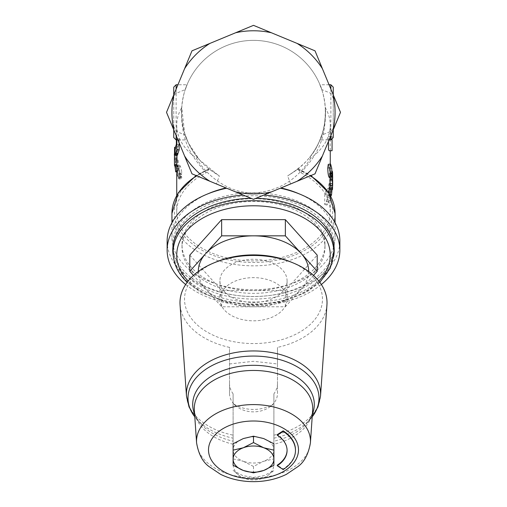 <?xml version="1.0" encoding="UTF-8"?>
<svg xmlns="http://www.w3.org/2000/svg" width="507" height="507" viewBox="0 0 507 507"><rect width="100%" height="100%" fill="white"/><g stroke="black" fill="none" stroke-linecap="round" stroke-linejoin="round"><path stroke-width="0.38" stroke-dasharray="2.54 1.9" d="M233.106 443.752L233.106 449.924A20.394 13.106 0 0 1 243.303 438.574A20.394 13.106 0 0 1 263.697 438.574A20.394 13.106 0 0 1 273.894 449.924L273.894 443.752M233.106 458.886L243.303 461.275A20.394 13.106 0 0 1 233.106 449.924L233.106 465.287M243.303 461.275L253.5 466.453L263.697 461.275A20.394 13.106 0 0 1 243.303 461.275M263.697 461.275L273.894 458.886L273.894 449.924A20.394 13.106 0 0 1 263.697 461.275M253.5 466.453L253.5 472.854M273.894 458.886L273.894 465.287M291.018 262.03A68.971 44.331 0 0 1 319.638 311.805A68.971 44.331 0 0 1 253.5 343.562A68.971 44.331 0 0 1 187.362 311.805A68.971 44.331 0 0 1 215.982 262.03M282.583 288.439A33.582 21.586 0 0 1 287.082 299.231A33.582 21.586 0 0 1 262.195 320.082A33.582 21.586 0 0 1 224.417 310.024A33.582 21.586 0 0 1 219.918 299.231A33.582 21.586 0 0 1 244.805 278.381A33.582 21.586 0 0 1 282.583 288.439M295.48 449.924A41.98 26.985 0 0 1 283.185 469.007L277.247 465.185M287.082 450.197A33.582 21.586 180 0 0 287.082 449.924A33.582 21.586 180 0 0 277.247 434.657M229.513 363.956L253.5 361.307L277.487 363.956L277.487 393.47A23.987 18.379 180 0 1 273.894 403.147A23.987 18.379 180 0 1 270.909 406.113A23.987 18.379 180 0 1 236.091 406.113A23.987 18.379 180 0 1 233.106 403.147A23.987 18.379 180 0 1 229.513 393.47L229.513 347.39A73.521 47.259 180 0 1 180.055 304.859M273.894 444.24L273.894 441.217A60.802 39.083 180 0 0 306.691 423.332C310.48 418.757 312.47 414.371 312.654 410.182A59.211 38.057 0 0 1 273.894 444.24L273.894 403.559A30.914 23.683 180 0 1 233.106 403.559L233.106 393.857C230.71 390.453 229.513 387.126 229.513 383.869L229.513 393.47M268.298 475.065L273.894 470.502L264.223 475.61L253.5 477.417L242.777 475.61L233.106 470.502L238.702 475.065A20.394 15.622 0 0 0 268.298 475.065A20.394 15.622 0 0 0 273.894 464.317M273.894 403.147L273.894 393.857C276.29 390.453 277.487 387.126 277.487 383.869L277.487 393.47M273.894 441.217L273.894 393.857M233.106 393.857L233.106 464.317A20.394 15.622 0 0 0 238.702 475.065M233.106 464.317L233.106 403.147M283.185 469.007L283.185 469.558M277.487 363.956L277.487 347.39A73.521 47.259 180 0 0 326.945 304.859M229.513 383.869L229.513 347.39M277.487 383.869L277.487 347.39M191.589 270.383A71.487 45.953 180 0 0 272.005 291.791A71.487 45.953 180 0 0 324.987 247.41A71.487 45.953 180 0 0 253.5 201.456A71.487 45.953 180 0 0 182.013 247.41A71.487 45.953 180 0 0 191.589 270.383M315.411 221.673A71.487 45.953 0 0 1 324.987 244.653A71.487 45.953 0 0 1 272.005 289.041A71.487 45.953 0 0 1 191.589 267.626A71.487 45.953 0 0 1 182.013 244.653A71.487 45.953 0 0 1 234.995 200.265A71.487 45.953 0 0 1 315.411 221.673M224.417 291.645A33.582 21.586 180 0 0 262.195 301.709A33.582 21.586 180 0 0 287.082 280.853A33.582 21.586 180 0 0 253.5 259.267A33.582 21.586 180 0 0 219.918 280.853A33.582 21.586 180 0 0 224.417 291.645M189.789 255.129L221.641 290.593L285.359 290.593L317.211 255.129M173.134 247.41A80.366 51.657 180 0 0 183.902 273.235A80.366 51.657 180 0 0 274.3 297.305A80.366 51.657 180 0 0 333.866 247.41M333.733 244.444A80.366 51.657 180 0 0 253.5 195.753A80.366 51.657 180 0 0 173.267 244.444M308.674 271.486A55.174 35.465 0 0 1 301.285 289.041A55.174 35.465 0 0 1 253.5 306.773A55.174 35.465 0 0 1 205.715 289.041A55.174 35.465 0 0 1 198.326 271.486M313.516 275.421L285.359 306.773L221.641 306.773L193.484 275.421M285.359 290.593L285.359 306.773M221.641 290.593L221.641 306.773M297.127 43.425A81.564 81.564 0 0 1 322.414 68.705L333.08 94.46A81.564 81.564 0 0 1 333.08 130.217L322.414 155.966A81.564 81.564 0 0 1 297.127 181.252L271.378 191.919A81.564 81.564 0 0 1 235.622 191.919L209.873 181.252A81.564 81.564 0 0 1 184.586 155.966L173.92 130.217A81.564 81.564 0 0 1 173.92 94.46L184.586 68.705A81.564 81.564 0 0 1 209.873 43.425L235.622 32.759A81.564 81.564 0 0 1 271.378 32.759L315.012 50.827L253.5 25.35L191.988 50.827L173.736 94.904L173.736 98.155L173.736 94.904L166.511 112.339L173.736 129.773L173.736 94.904L173.736 129.773L173.736 126.522L173.736 129.773L191.988 173.844L253.5 199.321L315.012 173.844L333.264 129.773L333.264 94.904L333.264 129.773L340.489 112.339L333.264 94.904L333.264 98.155L333.264 94.904L315.012 50.827L333.08 94.46M334.113 247.41A80.727 51.891 180 0 0 334.227 244.653A80.727 51.891 180 0 0 253.5 192.761A80.727 51.891 180 0 0 172.773 244.653A80.727 51.891 180 0 0 172.887 247.41M173.134 249.545A80.727 51.891 180 0 0 253.5 296.538A80.727 51.891 180 0 0 333.866 249.545M330.444 195.74L330.646 192.077L330.108 188.946L326.977 194.023L326.977 205.05L329.506 200.176L330.418 195.968M178.21 178.065L179.174 179.079L179.624 177.875L178.996 176.677L178.718 177.437L181.031 176.918L180.017 175.143L179.51 170.105L180.524 173.724L181.417 174.598L181.956 172.729L180.441 166.233L179.554 165.174L179.066 168.489L179.459 174.097L180.492 177.589L181.411 178.546L181.861 177.317L181.252 176.151L181.031 176.918L178.762 177.425L178.179 176.886L177.203 170.51L178.242 174.205L179.186 175.124L179.719 173.293L178.16 166.708L177.228 165.593L176.74 168.869L177.146 174.509L178.21 178.065L180.492 177.589M176.373 139.926L176.842 138.563L176.842 139.926M177.938 139.926L187.026 139.926L185.226 135.096A71.969 71.969 0 0 0 217.674 174.757L199.555 159.978L188.458 143.164L184.63 133.208L181.709 107.288L181.411 108.238C181.164 139.964 189.365 154.267 206.14 172.735L208.707 169.617L208.751 168.818L219.354 175.935L216.432 183.971M173.736 126.522L176.132 131.307L185.226 135.096C190.822 147.968 181.943 133.652 181.531 112.339C181.943 91.026 190.822 76.703 185.226 89.581L187.026 84.751L177.938 84.751M329.062 84.751L319.974 84.751L321.774 89.581A71.969 71.969 0 0 0 185.226 89.581L176.132 93.37C174.687 94.245 173.888 95.842 173.736 98.155M333.264 98.155L330.868 93.37L321.774 89.581C316.178 76.703 325.057 91.026 325.469 112.339C325.057 133.652 316.178 147.968 321.774 135.096L319.974 139.926L329.062 139.926M325.291 107.288C326.337 125.958 321.108 142.663 309.606 157.404L310.791 158.045A76.766 49.344 180 0 0 330.266 125.197A76.766 49.344 180 0 0 325.589 108.238L325.291 107.288C325.583 122.472 323.46 134.146 318.928 142.315C313.953 154.565 304.086 165.377 289.326 174.757A71.969 71.969 0 0 0 321.774 135.096L330.868 131.307C332.313 130.426 333.112 128.829 333.264 126.522M181.411 108.238A76.766 49.344 180 0 0 176.734 125.197A76.766 49.344 180 0 0 196.209 158.045L197.394 157.404A71.969 71.969 0 0 1 204.429 59.693A71.969 71.969 0 0 1 302.4 59.528A71.969 71.969 0 0 1 309.758 157.221A71.969 71.969 0 0 1 309.606 157.404M197.394 157.404C185.892 142.663 180.663 125.958 181.709 107.288M290.568 183.971L287.646 175.935L298.249 168.818L298.293 169.617L300.86 172.735A76.766 49.344 0 0 1 330.266 211.571A76.766 49.344 0 0 1 253.5 260.915A76.766 49.344 0 0 1 176.734 211.571A76.766 49.344 0 0 1 206.14 172.735M217.674 174.757L219.354 175.935M209.131 193.306A81.564 52.43 180 0 0 171.936 237.301A81.564 52.43 180 0 0 253.5 289.731A81.564 52.43 180 0 0 335.064 237.301A81.564 52.43 180 0 0 297.869 193.306M310.791 158.045C297.977 179.104 279.522 190.727 255.427 192.913C230.9 194.13 208.054 177.862 196.209 158.045M300.86 172.741C317.674 154.223 325.836 139.907 325.589 108.238M178.103 171.6L178.103 160.535A76.766 49.344 -0 0 1 177.786 159.42L177.786 168.039L177.285 165.472L177.894 170.884A76.766 49.344 180 0 0 178.103 171.6L176.734 171.772M177.627 154.66C177.33 155.731 177.184 155.421 177.19 153.722L177.963 146.948A76.766 49.344 0 0 1 178.711 144.615L178.711 140.135A76.766 49.344 0 0 1 179.161 138.943L179.161 142.879M176.835 159.711L176.816 164.579A76.766 49.344 180 0 0 176.924 165.745L176.924 154.717A76.766 49.344 -0 0 1 176.81 153.469L176.848 148.602A76.766 49.344 0 0 1 176.962 147.436L176.962 155.262M328.466 149.679L328.466 136.326L330.051 136.326L330.266 150.718L329.157 150.718M329.981 177.551L329.905 171.442L330.26 178.578L330.07 172.957L332.459 172.849M332.56 178.597L330.26 178.578L330.26 177.507L332.484 177.488M332.37 173.578L330.177 173.648C330.07 172.526 330 172.773 329.975 174.389L330.26 185.473M332.573 178.787L330.177 178.863L330.26 179.472L332.63 179.446M330.266 178.027L330.266 180.701L332.662 180.714L332.668 182.856M329.861 179.586A76.766 49.344 0 0 1 330.234 183.268L330.139 179.567M331.927 171.315L329.968 171.341L332.351 171.208M326.521 190.309A76.766 49.344 -0 0 1 324.746 193.452L324.746 204.473A76.766 49.344 180 0 0 326.445 201.482L327.763 197.648L328.308 191.728L327.769 188.553L326.521 190.309L328.802 190.784M329.176 183.363A76.766 49.344 0 0 1 328.853 184.516L328.853 195.544A76.766 49.344 180 0 0 329.201 194.308L330.089 180.822L330.089 189.479A76.766 49.344 180 0 0 330.19 188.306L330.19 177.279A76.766 49.344 0 0 1 330.076 178.534L329.176 192.02L329.176 183.363L331.54 183.623L331.204 195.835M328.251 164.369L329.385 168.565L329.29 177.621M287.646 175.935L289.326 174.757M175.745 171.892L175.745 160.827L175.422 159.673L175.422 168.292L174.928 165.84M178.103 160.535L175.745 160.827M177.894 170.884L176.734 171.011M177.285 165.472L174.902 165.656M177.285 164.16L174.902 164.344M177.786 168.039L175.422 168.292M177.786 159.42L175.422 159.673M178.711 140.135L176.373 139.793M179.161 138.943L176.842 138.563M178.711 144.615L176.373 144.267M174.528 165.852L174.414 153.539M174.332 157.702L174.421 159.42M176.848 148.602L174.452 148.519M176.962 147.436L175.422 147.36M176.848 157.259L174.452 157.176M176.81 153.469L174.452 153.532M176.924 154.717L174.528 154.831M176.816 155.922L174.421 155.991M181.861 177.317L179.624 177.875M179.51 170.105L177.203 170.51M180.017 175.143L177.723 175.587M181.252 176.151L178.996 176.677M328.466 141.352L328.466 136.326L332.066 136.326L332.066 150.718L330.184 150.718M330.051 136.326L332.066 136.326L332.066 139.602M332.668 176.106L332.662 178.597M332.668 180.232L332.662 180.714M330.253 180.809L332.434 180.784M330.234 183.268L332.636 183.223M324.746 193.452L326.977 194.023M327.763 197.648L330.082 198.041M324.746 204.473L326.977 205.05M332.586 178.597L331.54 192.28L331.54 183.623M332.586 185.454L332.586 178.927M331.99 189.561L332.478 180.923L332.478 189.58M328.853 184.516L331.204 184.808M329.176 192.02L331.54 192.28M330.076 178.534L332.472 178.641M330.19 177.279L332.586 177.349M330.089 180.822L332.478 180.923M329.201 194.308L330.266 194.422M328.853 195.544L330.488 195.746M334.227 244.653L334.227 250.166M333.625 256.472A80.727 51.891 0 0 1 253.5 302.052A80.727 51.891 0 0 1 173.375 256.472M185.651 284.509A86.361 55.51 180 0 0 321.349 284.509M167.139 240.977A86.361 55.51 180 0 0 253.5 296.487A86.361 55.51 180 0 0 339.861 240.977M271.378 32.759L253.5 25.35L235.622 32.759M209.873 43.425L191.988 50.827L184.586 68.705M173.92 94.46L166.511 112.339L173.92 130.217M184.586 155.966L191.988 173.844L209.873 181.252M235.622 191.919L253.5 199.321L271.378 191.919M297.127 181.252L315.012 173.844L322.414 155.966M333.08 130.217L315.012 173.844L253.5 199.321L191.988 173.844L166.511 112.339L191.988 50.827L253.5 25.35L315.012 50.827L322.414 68.705M233.106 444.24A59.211 38.057 0 0 1 194.346 410.182C194.53 414.371 196.52 418.757 200.309 423.332A60.802 39.083 180 0 0 233.106 441.217M196.583 442.826A56.974 36.618 180 0 0 253.5 477.835A56.974 36.618 180 0 0 310.417 442.826M273.894 435.145A67.082 43.12 180 0 0 320.519 396.018M186.481 396.018A67.082 43.12 180 0 0 233.106 435.145M273.894 438.175A65.498 42.1 0 0 0 310.797 418.56L312.192 416.862A65.498 42.1 0 0 1 310.797 418.56L306.691 423.332A60.802 39.083 180 0 0 312.382 414.137M194.618 414.137A60.802 39.083 180 0 0 200.309 423.332L196.203 418.56A65.498 42.1 0 0 1 194.802 416.849L196.203 418.56A65.498 42.1 0 0 0 233.106 438.175M173.134 252.372A80.366 51.657 180 0 0 183.902 278.197A80.366 51.657 180 0 0 274.3 302.267A80.366 51.657 180 0 0 333.866 252.372M318.827 281.036A76.766 49.344 0 0 1 188.173 281.036M208.707 169.617A79.168 50.884 180 0 0 194.194 245.28A79.168 50.884 180 0 0 312.806 245.28A79.168 50.884 180 0 0 298.293 169.617M297.533 169.281A81.564 52.43 0 0 1 310.309 175.79M335.064 213.409A81.564 52.43 0 0 1 253.5 265.839A81.564 52.43 0 0 1 171.936 213.409M196.691 175.79A81.564 52.43 0 0 1 209.467 169.281M176.132 93.37L176.132 89.112M176.132 84.751L176.132 139.926M176.132 135.559L176.132 131.307M330.868 131.307L330.868 135.559M330.868 139.926L330.868 84.751M330.868 89.112L330.868 93.37M177.963 146.948L175.606 146.669M177.19 153.722L174.807 153.558M179.459 174.097L177.146 174.509M179.066 168.489L176.74 168.869M180.441 166.233L178.16 166.708M181.956 172.729L179.719 173.293M180.524 173.724L178.242 174.205M180.46 176.411L178.179 176.886M330.177 172.526L332.573 172.456M329.784 173.312L331.965 173.153M330.158 179.751L332.281 179.681M329.975 174.389L332.364 174.25M328.308 191.728L330.646 192.077M327.205 199.745L329.506 200.176M326.445 201.482L328.726 201.963M329.588 173.958L331.965 173.755M329.385 168.565L331.755 168.33M328.821 165.358L331.172 165.06M287.082 449.924L287.082 450.476M270.909 406.113L273.894 403.705M236.091 406.113L233.106 403.705M182.013 244.653L182.013 247.41M324.987 244.653L324.987 247.41M219.918 280.853L219.918 299.231M287.082 280.853L287.082 299.231M319.847 282.355L306.253 292.393L282.095 301.874L254.451 305.309L225.672 302.064L200.544 292.279L187.153 282.355M208.751 168.818L196.044 175.523M298.249 168.818L310.956 175.523M188.458 143.164L184.63 133.208M171.936 222.731L171.936 237.301M335.064 222.731L335.064 237.301M330.266 211.571L330.266 195.341M330.266 185.473L330.266 182.856M330.266 176.106L330.266 164.065M330.266 138.772L330.266 125.197M176.734 211.571L176.734 195.341M176.734 159.711L176.734 157.702M176.734 155.186L176.734 125.197M179.174 179.079L181.411 178.546M177.228 165.593L179.554 165.174M179.186 175.124L181.417 174.598M332.649 179.573L330.247 179.605M330.108 188.946L327.769 188.553M172.773 244.653L172.773 250.166"/><path stroke-width="0.76" d="M273.894 459.114A20.394 13.106 180 0 0 263.697 447.763A20.394 13.106 180 0 0 243.303 447.763A20.394 13.106 180 0 0 233.106 459.114A20.394 13.106 180 0 0 243.303 470.464A20.394 13.106 180 0 0 263.697 470.464A20.394 13.106 180 0 0 273.894 459.114L273.894 465.287L263.697 470.464L253.5 472.854L243.303 470.464L233.106 465.287L233.106 450.146L243.303 447.763L253.5 442.579L263.697 447.763L273.894 450.146L273.894 459.114M273.894 450.146L273.894 443.752L263.697 438.574L253.5 436.185L243.303 438.574L233.106 443.752L233.106 450.146M253.5 436.185L253.5 442.579M213.504 263.063L215.982 262.03A68.971 44.331 0 0 1 291.018 262.03L293.496 263.063A73.521 47.259 180 0 0 213.504 263.063A73.521 47.259 180 0 0 180.055 304.859L186.481 396.018L189.029 406.944L194.808 416.862A65.498 42.1 0 0 1 253.5 356.066A65.498 42.1 0 0 1 312.198 416.849L317.971 406.944L320.519 396.018A67.082 43.12 180 0 0 253.5 350.945A67.082 43.12 180 0 0 186.481 396.018M277.247 435.209L277.247 434.657L283.185 430.842A41.98 26.985 0 0 1 295.48 449.924L295.48 450.476A41.98 26.985 180 0 0 283.185 431.394L277.247 435.209A33.582 21.586 0 0 1 287.082 450.476A33.582 21.586 0 0 1 277.247 465.737L283.185 469.558A41.98 26.985 180 0 0 295.48 450.476M277.247 465.737L277.247 465.185A33.582 21.586 180 0 0 287.082 450.197M283.185 430.842L283.185 431.394M320.519 396.018L326.945 304.859A73.521 47.259 180 0 0 293.496 263.063M198.326 271.486A55.174 35.465 0 0 1 205.715 253.57L221.641 235.837L285.359 235.837L317.211 271.302L317.211 255.129L285.359 219.658L221.641 219.658L189.789 255.129L189.789 271.302L205.715 253.57A55.174 35.465 0 0 1 253.5 235.837A55.174 35.465 0 0 1 301.285 253.57A55.174 35.465 0 0 1 308.674 271.486M173.267 244.444A80.366 51.657 180 0 0 173.134 247.41L173.134 252.372A80.366 51.657 180 0 1 253.5 200.709A80.366 51.657 180 0 1 333.866 252.372L333.866 247.41A80.366 51.657 180 0 0 333.733 244.444M317.211 271.302L313.516 275.421M193.484 275.421L189.789 271.302M285.359 219.658L285.359 235.837M221.641 219.658L221.641 235.837M271.378 32.759A81.564 81.564 0 0 0 235.622 32.759L209.873 43.425A81.564 81.564 0 0 0 184.586 68.705L173.92 94.46A81.564 81.564 0 0 0 173.92 130.217L184.586 155.966A81.564 81.564 0 0 0 209.873 181.252L235.622 191.919A81.564 81.564 0 0 0 271.378 191.919L297.127 181.252A81.564 81.564 0 0 0 322.414 155.966L333.08 130.217A81.564 81.564 0 0 0 333.08 94.46L322.414 68.705A81.564 81.564 0 0 0 297.127 43.425L253.5 25.35L235.622 32.759M172.887 247.41A80.727 51.891 180 0 0 173.134 249.545M333.866 249.545A80.727 51.891 180 0 0 334.113 247.41M331.755 168.33L331.965 173.755L331.667 177.374L331.172 176.316C330.507 174.402 330.146 171.518 330.095 167.659L330.577 164.021L331.755 168.33M176.842 139.926L176.842 149.59L175.257 154.426C174.953 155.541 174.801 155.25 174.807 153.558L175.606 146.669L176.373 144.267L176.373 139.793M175.257 154.426L174.966 155.098L177.349 155.294L177.627 154.66L175.257 154.426M173.736 129.773L173.736 137.524L173.736 129.773M173.736 94.904L173.736 87.147L173.736 94.904M333.264 94.904L333.264 87.147L333.264 94.904M333.264 129.773L333.264 137.524L333.264 129.773M322.414 155.966L315.012 173.844L297.127 181.252M271.378 191.919L253.5 199.321L235.622 191.919M226.014 187.939A81.564 52.43 180 0 0 209.131 193.306L206.52 194.396A86.361 55.51 180 0 0 167.139 240.977L167.139 250.166A86.361 55.51 180 0 0 185.651 284.509M321.349 284.509A86.361 55.51 180 0 0 339.861 250.166L339.861 240.977A86.361 55.51 180 0 0 300.48 194.396L297.869 193.306A81.564 52.43 180 0 0 280.986 187.939M179.161 142.879L179.161 149.971A76.766 49.344 180 0 0 177.995 153.38L177.627 154.66M176.962 155.262L176.962 158.463A76.766 49.344 180 0 0 176.835 159.711L174.44 159.635L174.573 147.315L174.44 159.635M332.066 139.602L332.066 150.718L329.157 150.718L328.466 149.679L328.466 141.352M332.668 180.232L332.662 185.454L330.26 185.473A76.766 49.344 180 0 0 329.861 180.885L329.861 179.586L332.243 179.427L332.636 183.223L332.351 171.208L331.927 171.233M330.139 179.567L329.981 177.551M331.667 177.374L329.29 177.621L328.821 176.613C328.168 174.763 327.826 171.905 327.776 168.045L328.251 164.369L330.577 164.021M174.902 165.656L175.745 171.892L176.734 171.772M176.734 171.011L175.53 171.151M179.161 149.971L176.842 149.59M174.452 153.532L174.332 155.186M174.421 159.42L174.528 165.852L176.734 165.757M175.422 147.36L174.573 147.315M176.734 164.579L174.421 164.648M176.962 158.463L174.573 158.342M331.927 171.315L332.294 171.296L332.573 172.456L332.668 178.027M332.662 185.454L332.243 179.427M332.56 178.597L332.573 173.571C332.459 172.412 332.389 172.64 332.364 174.25L332.662 180.714M332.37 173.578L332.459 172.849M332.662 178.597L332.484 177.488M329.861 180.885L332.243 180.726M330.266 189.485L332.478 189.58L332.586 185.454M332.586 178.927L332.586 178.597M330.488 195.746L331.204 195.835L331.565 194.561L331.99 189.561M330.266 188.312L332.586 188.376M330.266 194.422L331.565 194.561M184.586 68.705L191.988 50.827L209.873 43.425M297.127 43.425L315.012 50.827L322.414 68.705M255.972 198.3A80.727 51.891 0 0 1 334.227 250.166A80.727 51.891 0 0 1 333.625 256.472M173.375 256.472A80.727 51.891 0 0 1 172.773 250.166A80.727 51.891 0 0 1 251.028 198.3M173.92 130.217L166.511 112.339L173.92 94.46M333.08 94.46L340.489 112.339L333.08 130.217M209.873 181.252L191.988 173.844L184.586 155.966M243.183 195.049A86.361 55.51 180 0 0 167.139 250.166M339.861 250.166A86.361 55.51 180 0 0 263.817 195.049M226.673 188.211A86.361 55.51 180 0 0 206.52 194.396M300.48 194.396A86.361 55.51 180 0 0 280.327 188.211M253.5 478.842A44.99 28.918 0 0 1 214.537 435.462A44.99 28.918 0 0 1 292.463 435.462A44.99 28.918 0 0 1 253.5 478.842M194.346 410.182A59.211 38.057 0 0 1 253.5 370.452A59.211 38.057 0 0 1 312.654 410.182L310.417 442.826A56.974 36.618 180 0 0 253.5 404.592A56.974 36.618 180 0 0 196.583 442.826L194.346 410.182M312.382 414.137A60.802 39.083 180 0 0 253.5 365.319A60.802 39.083 180 0 0 194.618 414.137M188.173 281.036A76.766 49.344 0 0 1 187.02 279.801A76.766 49.344 0 0 1 204.733 217.015A76.766 49.344 0 0 1 303.985 217.953A76.766 49.344 0 0 1 318.827 281.036M310.309 175.79A81.564 52.43 0 0 1 335.064 213.409L335.064 222.731M196.044 175.523L178.268 192.755L171.936 213.409A81.564 52.43 0 0 1 196.691 175.79M176.132 89.112L176.132 84.751L173.736 87.147M173.736 137.524L176.132 139.926L176.132 135.559M330.868 135.559L330.868 139.926L333.264 137.524M329.062 84.751L330.868 84.751L330.868 89.112M177.995 153.38L175.637 153.101M327.776 168.045L330.095 167.659M328.821 176.613L331.172 176.316M310.417 442.826C308.503 453.93 304.422 461.801 298.16 466.44L286.404 474.337C276.473 479.172 265.503 481.612 253.5 481.65C241.497 481.612 230.527 479.172 220.596 474.337L208.84 466.44C202.578 461.801 198.497 453.93 196.583 442.826M333.866 252.372L330.241 268.178L319.847 282.355M187.153 282.355L184.339 279.446C176.981 271.201 173.242 262.176 173.134 252.372M310.956 175.523L328.732 192.755L335.064 213.409M330.868 84.751L333.264 87.147M171.936 213.409L171.936 222.731M330.266 195.341L330.266 185.473M330.266 164.065L330.266 150.718M176.734 195.341L176.734 159.711M176.132 139.926L177.938 139.926M176.132 84.751L177.938 84.751M329.062 139.926L330.868 139.926"/></g></svg>
